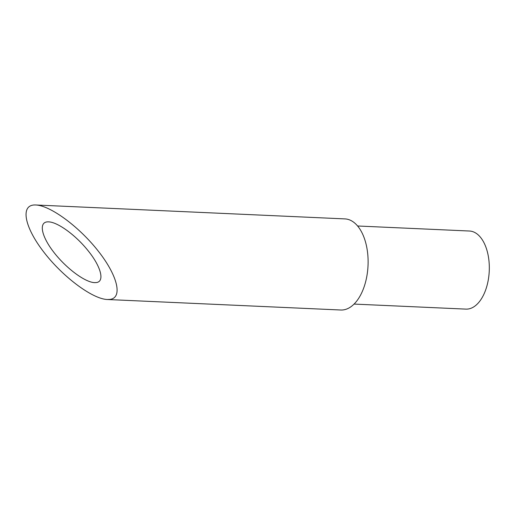 <?xml version="1.0" encoding="UTF-8"?>
<svg xmlns="http://www.w3.org/2000/svg" width="515" height="515" viewBox="0 0 515 515"><rect width="100%" height="100%" fill="white"/><g stroke="black" fill="none" stroke-linecap="round" stroke-linejoin="round"><path stroke-width="0.77" d="M354.075 304.082L465.94 309.116A39.089 21.572 -87.4 0 0 489.25 271.038A39.089 21.572 -87.4 0 0 469.455 231.023L357.59 225.988M96.118 282.574C105.066 281.885 101.082 266.506 87.762 250.316C75.583 235.085 57.558 222.01 48.545 221.868C38.619 221.308 40.788 235.162 53.174 251.423C65.405 267.671 84.808 282.304 94.548 282.626L96.118 282.574M107.339 299.505L340.833 310.011A45.603 25.171 -87.4 0 0 343.125 309.921A45.603 25.171 -87.4 0 0 368.096 263.519A45.603 25.171 -87.4 0 0 344.934 218.901L35.767 204.989C20.33 204.114 23.703 225.673 42.964 250.959C61.993 276.24 92.179 299.003 107.332 299.505L109.772 299.427C122.982 298.024 117.781 275.898 98.481 251.391C79.362 226.877 50.47 205.504 35.767 204.989"/></g></svg>
